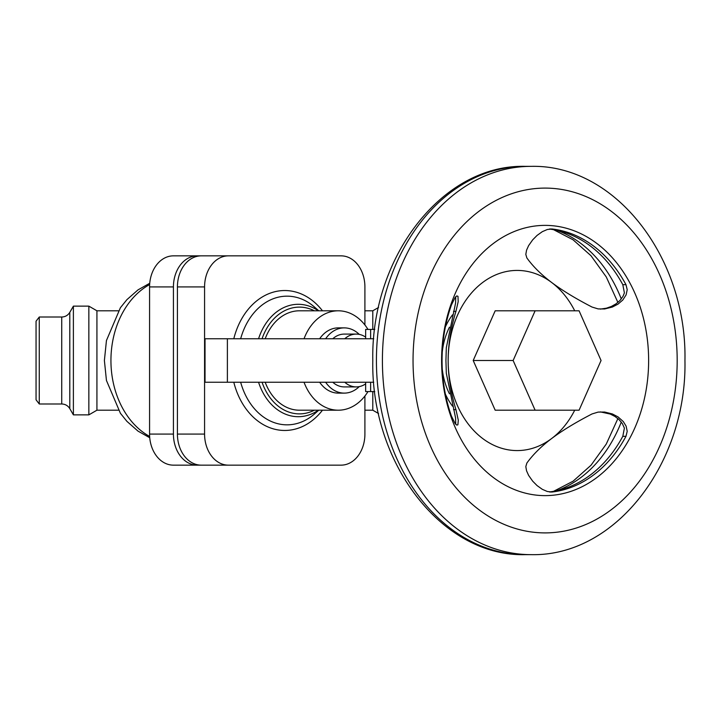 <?xml version="1.0" encoding="UTF-8"?>
<svg xmlns="http://www.w3.org/2000/svg" width="721" height="721" viewBox="0 0 721 721"><rect width="100%" height="100%" fill="white"/><g stroke="black" fill="none" stroke-linecap="round" stroke-linejoin="round"><path stroke-width="1.08" d="M149.734 437.737L138.026 431.131L126.896 421.334L120.407 413.277L106.447 380.472L104.392 360.5L106.447 340.528L120.407 307.723L126.896 299.666L138.026 289.869L149.734 283.263M39.267 317.015L36.05 321.205L36.05 399.795L39.267 403.985L39.267 317.015L61.736 317.015L61.736 403.985C65.251 404.102 67.945 405.662 69.802 408.645L69.802 312.355L73.389 306.137L88.854 306.137L88.854 414.863L73.389 414.863L73.389 306.137M88.854 414.863L96.929 410.204L96.929 310.796L118.352 310.796M372.784 329.407L372.784 310.796L378.552 307.47M197.23 465.144L173.364 465.144A31.066 23.793 -90 0 1 149.571 434.087L149.571 286.913A31.066 23.793 -90 0 1 173.364 255.856L197.23 255.856A31.066 23.793 90 0 0 173.428 286.913L173.428 434.087A31.066 23.793 90 0 0 197.23 465.144L309.958 465.144M201.222 255.856L228.377 255.856A31.066 23.793 90 0 0 204.575 286.913L204.575 434.087A31.066 23.793 90 0 0 228.377 465.144L201.222 465.144A31.066 23.793 -90 0 1 177.42 434.087L177.42 286.913A31.066 23.793 -90 0 1 201.222 255.856L197.23 255.856M228.377 465.144L341.114 465.144A31.066 23.793 90 0 0 364.907 434.087L364.907 396.018M364.907 324.982L364.907 286.913A31.066 23.793 90 0 0 341.114 255.856L228.377 255.856M205.025 382.247L205.025 338.753L227.385 338.753L227.385 382.247L205.025 382.247M367.998 329.434A49.704 38.078 90 0 0 338.275 310.796L299.422 310.796A49.704 38.078 90 0 0 265.184 338.753M304.037 382.247A49.704 38.078 90 0 0 338.275 410.204A49.704 38.078 90 0 0 367.998 391.566M338.275 310.796A49.704 38.078 90 0 0 304.037 338.753M359.238 334.382A32.616 24.983 90 0 0 344.268 327.884L338.275 327.884A32.616 24.983 90 0 0 319.655 338.753M319.655 382.247A32.616 24.983 90 0 0 338.275 393.116L344.268 393.116A32.616 24.983 90 0 0 359.238 386.618M344.268 327.884A32.616 24.983 90 0 0 325.64 338.753M365.646 337.122A26.407 20.224 90 0 0 356.246 334.093L344.268 334.093A26.407 20.224 90 0 0 332.787 338.753M332.787 382.247A26.407 20.224 90 0 0 344.268 386.907L356.246 386.907A26.407 20.224 90 0 0 365.646 383.878M325.64 382.247A32.616 24.983 90 0 0 344.268 393.116M344.773 382.247A26.407 20.224 90 0 0 356.246 386.907M356.246 334.093A26.407 20.224 90 0 0 344.773 338.753M374.74 329.434L365.646 329.434L365.646 338.753M365.646 382.247L365.646 391.566L374.74 391.566M374.758 329.29A77.661 59.492 -90 0 1 371.081 329.434M371.081 391.566A77.661 59.492 -90 0 1 374.758 391.71M370.639 329.434L370.639 338.753M370.639 382.247L370.639 391.566M452.536 314.825A65.232 49.974 90 0 0 445.389 326.865M265.184 382.247A49.704 38.078 90 0 0 299.422 410.204L338.275 410.204M445.389 394.135A65.232 49.974 90 0 0 452.536 406.175M449.462 327.181A60.573 46.405 90 0 0 442.261 352.019M442.261 368.981A60.573 46.405 90 0 0 449.462 393.819M455.744 296.691L455.573 303.081L446.317 347.711L445.929 360.5L446.317 373.289L455.573 417.919L455.744 424.308M549.862 228.99L552.088 228.99A132.024 101.129 -90 0 1 625.981 284.687L627.216 289.698L626.125 294.844L622.791 300.017L618.023 304.118L612.372 307.047L604.595 308.967L598.16 308.912L592.04 307.056C575.601 298.557 562.146 290.365 551.664 282.488A90.08 69.009 90 0 0 448.156 360.5C448.174 376.254 450.769 392.639 455.933 409.636L458.304 420.208L457.889 424.795L456.826 425.102L455.194 423.669L451.49 416.188A132.024 101.129 -90 0 1 442.054 360.5A132.024 101.129 -90 0 1 451.49 304.812L455.194 297.331L456.826 295.898L457.988 296.34L458.186 301.693L455.933 311.364C450.769 328.361 448.174 344.746 448.156 360.5A90.08 69.009 90 0 0 551.664 438.512C562.146 430.635 575.601 422.443 592.04 413.944L598.16 412.088L604.595 412.033L612.372 413.953L618.014 416.882L623.295 421.569L626.125 426.156L627.216 431.302L625.981 436.313A132.024 101.129 -90 0 1 552.088 492.01L547.329 491.506L542.309 489.325L537.073 485.584L532.702 481.186L528.619 475.4L526.564 470.84L525.816 466.613L526.844 463.089C532.963 454.581 541.237 446.389 551.664 438.512A90.08 69.009 90 0 0 574.718 410.204M549.393 229.053A132.024 101.129 90 0 1 622.809 284.687L624.395 292.897L622.98 296.385L619.952 300.495L616.004 303.856L611.444 306.425L606.469 308.173L600.341 309.111M574.718 310.796A90.08 69.009 90 0 0 551.664 282.488C541.237 274.611 532.963 266.419 526.844 257.911L525.816 254.387L526.564 250.16L528.619 245.609L532.702 239.823L537.073 235.416L542.309 231.675L547.329 229.494L552.088 228.99M600.341 411.889L610.245 414.061L614.914 416.432L619.042 419.604L622.331 423.524L624.395 428.103L622.809 436.313L625.981 436.313M648.63 360.5A135.124 103.509 90 0 0 545.112 225.376A135.124 103.509 90 0 0 441.603 360.5A135.124 103.509 90 0 0 545.112 495.624A135.124 103.509 90 0 0 648.63 360.5M549.393 491.947A132.024 101.129 90 0 0 622.809 436.313M535.117 410.204L495.183 410.204L473.201 360.5L495.183 310.796L535.117 310.796L513.136 360.5L535.117 410.204L579.08 410.204L601.062 360.5L579.08 310.796L535.117 310.796M513.136 360.5L473.201 360.5M373.739 338.753L227.385 338.753M373.739 382.247L227.385 382.247M364.907 410.204L372.784 410.204L372.784 391.593M149.635 436.43A82.32 63.06 -90 0 1 110.935 360.5A82.32 63.06 -90 0 1 149.635 284.57M149.571 434.087L173.428 434.087M173.428 286.913L149.571 286.913M177.42 434.087L204.575 434.087M204.575 286.913L177.42 286.913M322.467 310.796A69.964 53.597 90 0 0 233.802 338.753M233.802 382.247A69.964 53.597 90 0 0 322.467 410.204M314.347 310.796A53.381 40.899 90 0 0 262.065 338.753M240.661 382.247A64.34 49.289 90 0 0 314.437 413.989L318.772 410.204M258.569 382.247A56.202 43.053 90 0 0 318.358 410.204M262.065 382.247A53.381 40.899 90 0 0 314.347 410.204M622.809 284.687L625.981 284.687M549.862 492.01L552.088 492.01M455.933 409.636L453.536 409.636M453.536 311.364L455.933 311.364M413.043 360.5A172.4 132.069 90 0 0 545.112 532.9A172.4 132.069 90 0 0 677.181 360.5A172.4 132.069 90 0 0 545.112 188.1A172.4 132.069 90 0 0 413.043 360.5M525.149 166.353L531.134 166.353A194.147 148.724 90 0 0 382.409 360.5A194.147 148.724 90 0 0 531.134 554.647L525.149 554.647C441.649 556.792 370.72 462.801 372.793 360.5C370.72 258.199 441.649 164.208 525.149 166.353A194.147 148.724 90 0 0 376.425 360.5A194.147 148.724 90 0 0 525.149 554.647M556.972 490.65A135.124 103.509 90 0 0 621.286 422.055M318.772 310.796L314.437 307.011A64.34 49.289 90 0 0 240.661 338.753M318.358 310.796A56.202 43.053 90 0 0 258.569 338.753M621.286 298.945A135.124 103.509 90 0 0 556.972 230.35M69.802 408.645L73.389 414.863M364.907 310.796L372.784 310.796M96.929 310.796L88.854 306.137M39.267 403.985L61.736 403.985M96.929 410.204L118.352 410.204M531.134 554.647C616.14 556.612 687.041 462.296 684.95 360.5C687.041 258.704 616.14 164.388 531.134 166.353M372.784 410.204L378.552 413.53M553.53 491.334L573.06 481.213L590.995 465.27L606.271 444.055L617.897 418.577M553.53 229.666L573.06 239.787L590.995 255.73L606.271 276.945L617.897 302.423M69.802 312.355C67.945 315.338 65.251 316.898 61.736 317.015"/></g></svg>
